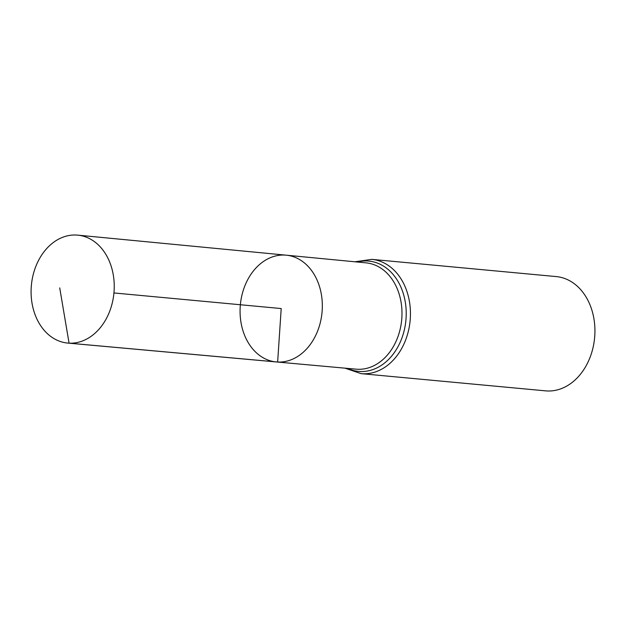 <?xml version="1.0" encoding="UTF-8"?>
<svg xmlns="http://www.w3.org/2000/svg" width="626" height="626" viewBox="0 0 626 626"><rect width="100%" height="100%" fill="white"/><g stroke="black" fill="none" stroke-linecap="round" stroke-linejoin="round"><path stroke-width="0.94" d="M276.309 361.945L356.155 369.168A53.39 40.839 -84.7 0 0 357.485 369.262A53.39 40.839 -84.7 0 0 401.767 318.924A53.39 40.839 -84.7 0 0 366.069 262.857L286.27 255.181A53.617 41.011 95.3 0 1 322.108 311.49A53.617 41.011 95.3 0 1 277.647 362.039A53.617 41.011 95.3 0 1 276.309 361.945A53.617 41.011 95.3 0 1 240.368 304.745A53.617 41.011 95.3 0 1 286.27 255.181A53.617 41.011 95.3 0 1 322.108 311.49A53.617 41.011 95.3 0 1 277.647 362.039A53.617 41.011 95.3 0 1 276.309 361.945L67.718 343.071A54.196 41.457 95.3 0 1 31.3 286.246A54.196 41.457 95.3 0 1 76.255 235.032A54.196 41.457 95.3 0 1 77.788 235.141A54.196 41.457 95.3 0 1 114.018 292.068A54.196 41.457 95.3 0 1 69.071 343.165A54.196 41.457 95.3 0 1 67.718 343.071M344.981 368.158L361.092 373.644L545.575 390.859A57.389 43.898 -84.7 0 0 547.108 390.968A57.389 43.898 -84.7 0 0 594.7 336.796A57.389 43.898 -84.7 0 0 556.24 276.582L371.758 259.367L354.903 261.778M113.94 292.952L281.199 308.555L277.647 362.039L69.071 343.165L59.72 287.89M361.092 373.644A57.389 43.898 -84.7 0 0 362.618 373.753A57.389 43.898 -84.7 0 0 410.218 319.589A57.389 43.898 -84.7 0 0 371.758 259.367M347.602 368.393A55.385 42.365 -84.7 0 0 360.06 371.508A55.385 42.365 -84.7 0 0 406.204 311.834A55.385 42.365 -84.7 0 0 357.524 262.036M286.27 255.181L77.788 235.141"/></g></svg>
